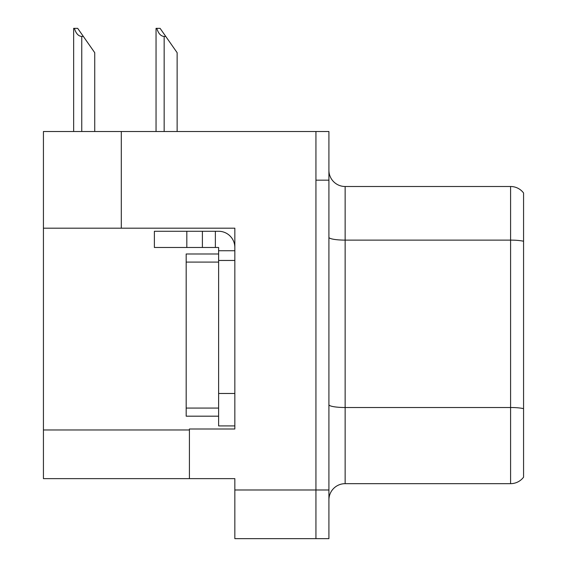 <?xml version="1.0" encoding="UTF-8"?>
<svg xmlns="http://www.w3.org/2000/svg" width="567" height="567" viewBox="0 0 567 567"><rect width="100%" height="100%" fill="white"/><g stroke="black" fill="none" stroke-linecap="round" stroke-linejoin="round"><path stroke-width="0.85" d="M121.295 131.516L43.432 131.516L43.432 478.633L234.837 478.633L234.837 538.65L328.917 538.65L328.917 131.516L121.295 131.516L121.295 228.189L234.837 228.189L234.837 260.466L218.614 260.466L218.614 247.488L202.398 247.488L202.398 231.272L218.614 231.272A16.223 16.223 0 0 1 234.837 247.495M234.837 260.466L234.837 393.477L218.614 393.477L218.614 425.916L234.837 425.916L234.837 393.477L234.837 428.999L189.421 428.999L189.421 478.633M328.917 180.171L315.939 180.171L315.939 538.65L315.939 131.516M43.432 228.189L121.295 228.189M328.917 499.881A16.223 16.223 0 0 1 345.14 483.665L510.591 483.665L510.591 186.5A16.223 16.223 0 0 1 523.568 192.986L523.568 477.173A16.223 16.223 0 0 1 510.591 483.665M523.568 192.986A16.223 16.223 0 0 0 510.591 186.5A16.223 16.223 0 0 1 523.568 192.986A16.223 16.223 0 0 0 510.591 186.5L345.14 186.5A16.223 16.223 0 0 1 328.917 170.277A16.223 16.223 0 0 0 345.14 186.5L345.14 483.665M523.568 242.371L523.568 241.244A16.223 2.814 180 0 0 510.591 240.117L345.14 240.117A16.223 2.814 -0 0 1 328.917 237.297M156.804 28.35L160.092 28.35L165.777 36.458L164.154 36.458C160.808 36.203 158.356 33.496 156.804 28.35L156.045 28.35L156.045 131.516M177.131 131.516L177.131 52.681L165.777 36.458M74.405 28.35L77.693 28.35L83.37 36.458L81.754 36.458C78.409 36.203 75.957 33.496 74.405 28.35L73.646 28.35L73.646 131.516M94.732 131.516L94.732 52.681L83.37 36.458M186.819 247.488L186.819 231.272L154.38 231.272L154.38 247.488L202.398 247.488M186.819 231.272L202.398 231.272M218.614 425.916L234.837 425.916M215.368 247.488L215.368 231.272M234.837 250.734L218.614 250.734M218.614 393.477L218.621 253.981L186.174 253.981L186.174 416.185L218.614 416.185M234.837 489.987L328.917 489.987M43.432 429.97L189.421 429.97M523.568 408.637A16.223 2.814 180 0 0 510.591 407.51L345.14 407.51A16.223 2.814 0 0 1 328.917 404.696M345.14 186.5A16.223 16.223 0 0 1 328.917 170.277M164.154 131.516L164.154 36.458M81.754 131.516L81.754 36.458M186.174 408.077L218.614 408.077M186.174 262.089L218.614 262.089"/></g></svg>

